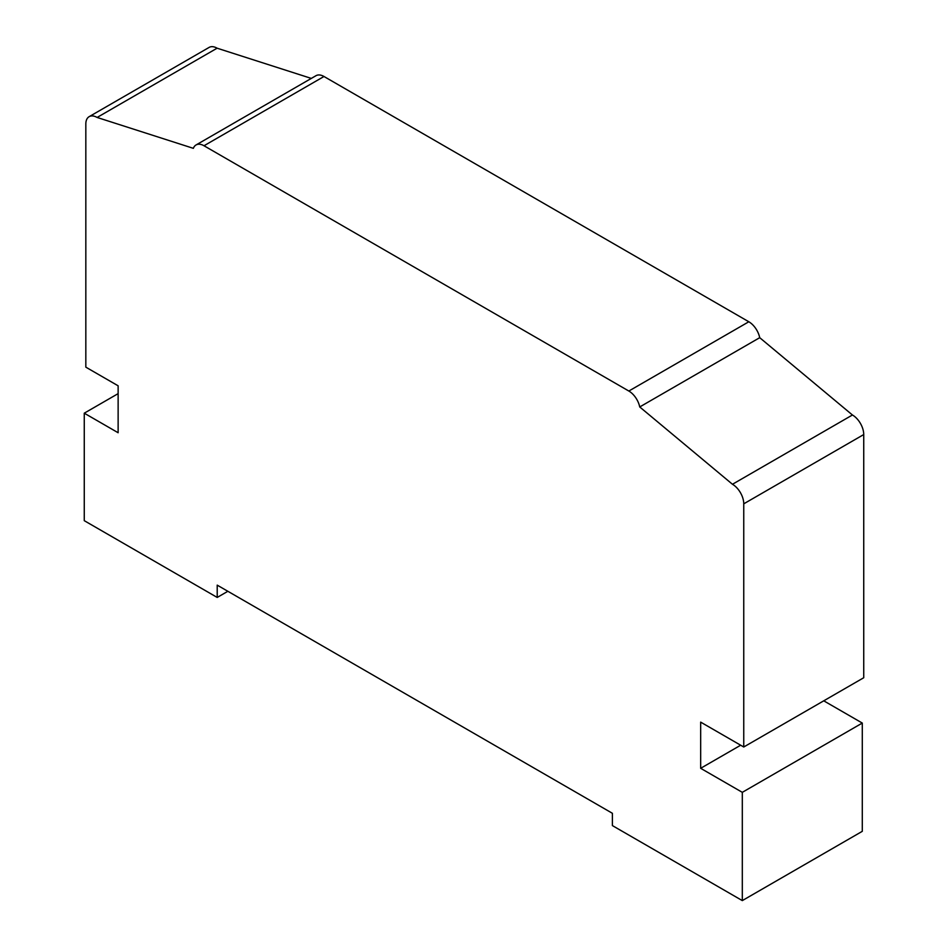 <?xml version="1.0" encoding="UTF-8"?>
<svg xmlns="http://www.w3.org/2000/svg" width="948" height="948" viewBox="0 0 948 948"><rect width="100%" height="100%" fill="white"/><g stroke="black" fill="none" stroke-linecap="round" stroke-linejoin="round"><path stroke-width="1.42" d="M639.734 406.953L759.715 337.678L852.442 414.999L732.46 484.274L639.734 406.953A15.962 9.219 -120 0 0 628.844 391.038L204.01 145.755A15.962 9.219 -120 0 0 196.023 144.973A15.962 9.219 -120 0 0 193.356 148.338L97.123 117.457L217.104 48.194L311.311 78.411M852.442 414.999A15.962 9.219 60 0 1 863.735 434.551L863.735 677.737L743.753 747L743.753 503.826A15.962 9.219 -120 0 0 732.46 484.274M823.753 700.821L862.289 723.063L742.308 792.338L700.667 768.307L700.667 722.127L743.753 747M700.667 768.307L740.661 745.223M97.123 117.457A15.962 9.219 -120 0 0 89.136 116.675A15.962 9.219 -120 0 0 85.83 123.987L85.83 367.16L118.133 385.8L118.133 432.738L84.265 413.186L118.133 393.633M862.289 723.063L862.289 831.325L742.308 900.6L742.308 792.338M84.265 413.186L84.265 520.677L217.211 597.441L217.211 585.141L612.384 813.289L612.384 825.59L742.308 900.6M227.852 591.291L217.211 597.441M89.136 116.675L209.129 47.4A15.962 9.219 60 0 1 217.104 48.194M196.023 144.973L316.004 75.698A15.962 9.219 60 0 1 323.991 76.492L748.825 321.763A15.962 9.219 60 0 1 759.715 337.678M743.753 503.826L863.735 434.551M323.991 76.492L204.01 145.755M748.825 321.763L628.844 391.038"/></g></svg>
